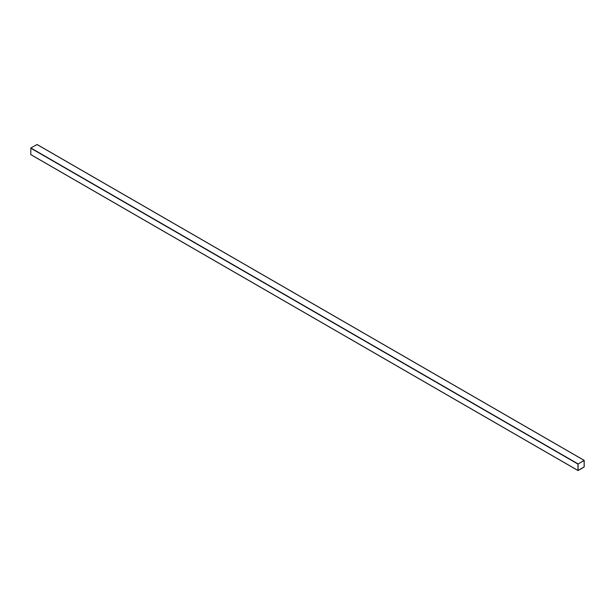 <?xml version="1.0" encoding="UTF-8"?>
<svg xmlns="http://www.w3.org/2000/svg" width="615" height="615" viewBox="0 0 615 615"><rect width="100%" height="100%" fill="white"/><g stroke="black" fill="none" stroke-linecap="round" stroke-linejoin="round"><path stroke-width="0.92" d="M579.737 469.568L582.474 467.992L579.737 469.568M579.737 469.599L582.474 468.023L579.737 469.599M584.142 467.031L584.142 460.397L577.954 464.087L577.992 470.544L584.142 467.031M37.046 144.533L30.858 147.969L30.781 154.611L577.954 470.467L30.75 154.542M584.196 460.489L578.069 463.964L578.031 470.475L584.196 466.87L584.181 460.451L578.069 463.964L578.069 470.467L584.142 466.962L584.196 460.489M36.931 144.464L584.142 460.397M30.858 147.969L578.069 463.902M30.75 148.161L577.954 464.087M37.008 144.456L584.219 460.389M30.781 154.611L577.992 470.544"/></g></svg>
